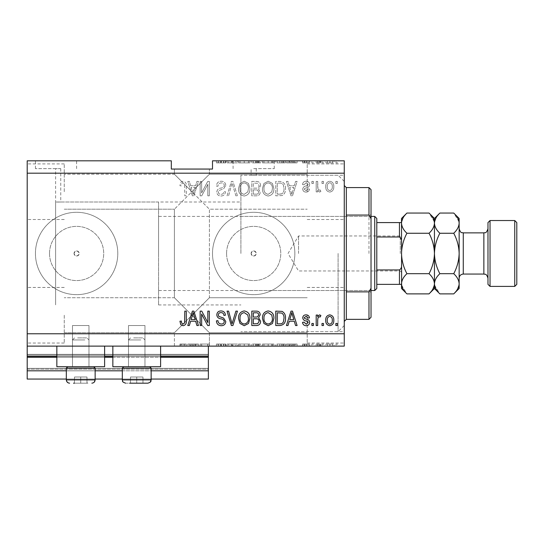 <?xml version="1.0" encoding="UTF-8"?>
<svg xmlns="http://www.w3.org/2000/svg" width="544" height="544" viewBox="0 0 544 544"><rect width="100%" height="100%" fill="white"/><g stroke="black" fill="none" stroke-linecap="round" stroke-linejoin="round"><path stroke-width="0.41" stroke-dasharray="2.72 2.04" d="M27.2 346.12L27.2 333.764L344.264 333.764L344.264 346.12L27.2 346.12L27.2 356.415L208.379 356.415L208.379 346.12L27.2 346.12L208.379 346.12M27.2 357.238L27.2 356.415L208.379 356.415L208.379 370.824L27.2 370.824L27.2 357.238L208.379 357.238M27.2 370.824L27.2 354.355L27.2 379.059L27.2 368.356L27.2 379.059L208.379 379.059L208.379 370.824M27.2 379.059L208.379 379.059L208.379 355.178L208.379 379.059L27.2 379.059M27.2 369.179L208.379 369.179L208.379 354.355L208.379 369.179L27.2 369.179M27.2 354.355L208.379 354.355L208.379 355.178L208.379 354.355L27.2 354.355L208.379 354.355L27.2 354.355L27.2 368.356L27.2 354.355M66.32 379.059L95.146 379.059M122.318 379.059L151.144 379.059M66.32 370.824L95.146 370.824M122.318 370.824L151.144 370.824M27.2 356.415L208.379 356.415M56.848 356.415L104.611 356.415M112.846 356.415L160.616 356.415M158.556 202.001L158.556 304.939L158.556 202.001L55.61 202.001L58.188 202.062L55.61 202.001L55.61 304.939L55.61 168.647L58.188 168.647L55.61 168.647M56.025 160.82L35.435 160.82L56.025 160.82M56.025 168.647L35.435 168.647L56.025 168.647M253.674 168.647L274.264 168.647L253.674 168.647M253.674 175.277C250.356 175.229 250.356 175.229 253.674 175.277C250.356 175.229 250.356 175.229 253.674 175.277C256.992 175.229 256.992 175.229 253.674 175.277C256.992 175.229 256.992 175.229 253.674 175.277M253.674 160.82L274.264 160.82L253.674 160.82M251.104 253.47A2.57 2.57 0 0 1 253.674 250.9A2.57 2.57 0 0 1 256.251 253.47C254.538 256.788 252.817 256.788 251.104 253.47C252.817 250.152 254.531 250.152 256.251 253.47A2.57 2.57 0 0 1 253.674 256.04A2.57 2.57 0 0 1 251.104 253.47M74.038 253.47A2.57 2.57 0 0 1 76.616 250.9A2.57 2.57 0 0 1 79.186 253.47C77.472 256.788 75.759 256.788 74.038 253.47C75.752 250.152 77.466 250.152 79.186 253.47A2.57 2.57 0 0 1 76.616 256.04A2.57 2.57 0 0 1 74.038 253.47M49.518 253.47A27.098 27.098 0 0 1 76.616 226.372A27.098 27.098 0 0 1 103.707 253.47A27.098 27.098 0 0 1 76.616 280.568A27.098 27.098 0 0 1 49.518 253.47A27.098 27.098 0 0 1 76.616 226.372A27.098 27.098 0 0 1 103.707 253.47A27.098 27.098 0 0 1 76.616 280.568A27.098 27.098 0 0 1 49.518 253.47M226.583 253.47A27.098 27.098 0 0 1 253.674 226.372A27.098 27.098 0 0 1 280.772 253.47A27.098 27.098 0 0 1 253.674 280.568A27.098 27.098 0 0 1 226.583 253.47A27.098 27.098 0 0 1 253.674 226.372A27.098 27.098 0 0 1 280.772 253.47A27.098 27.098 0 0 1 253.674 280.568A27.098 27.098 0 0 1 226.583 253.47M212.5 253.47A41.181 41.181 0 0 1 253.674 212.296A41.181 41.181 0 0 1 294.855 253.47A41.181 41.181 0 0 1 253.674 294.651A41.181 41.181 0 0 1 212.5 253.47A41.181 41.181 0 0 1 253.674 212.296A41.181 41.181 0 0 1 294.855 253.47A41.181 41.181 0 0 1 253.674 294.651A41.181 41.181 0 0 1 212.5 253.47M35.435 253.47A41.181 41.181 0 0 1 76.616 212.296A41.181 41.181 0 0 1 117.79 253.47A41.181 41.181 0 0 1 76.616 294.651A41.181 41.181 0 0 1 35.435 253.47A41.181 41.181 0 0 1 76.616 212.296A41.181 41.181 0 0 1 117.79 253.47A41.181 41.181 0 0 1 76.616 294.651A41.181 41.181 0 0 1 35.435 253.47M191.91 169.055L174.406 169.055L191.91 169.055M191.91 191.706L174.406 174.202L191.91 191.706L174.406 174.202L191.91 191.706L174.406 174.202L191.91 191.706L174.406 174.202L191.91 191.706L174.406 209.202L209.413 174.202L191.91 191.706L209.413 174.202L191.91 191.706L209.413 174.202L191.91 191.706L209.413 174.202L191.91 191.706L209.413 209.202L191.91 191.706M191.91 315.234L174.406 332.738L191.91 315.234L174.406 332.738L191.91 315.234L174.406 297.738L191.91 315.234L174.406 297.738L191.91 315.234L174.406 332.738L191.91 315.234L174.406 332.738L191.91 315.234L174.406 297.738L191.91 315.234L174.406 297.738L191.91 315.234L209.413 297.738L191.91 315.234L209.413 297.738L191.91 315.234L209.413 297.738L191.91 315.234L209.413 297.738L191.91 315.234L209.413 332.738L191.91 315.234M191.91 346.12L174.406 346.12L191.91 346.12M64.26 315.234L64.26 343.033L64.26 315.234M64.26 191.706L64.26 163.907L64.26 191.706M27.2 191.706L27.2 163.907L27.2 191.706M27.2 315.234L27.2 343.033L27.2 315.234M344.264 191.706L344.264 163.907L344.264 191.706M307.204 191.706L307.204 163.907L307.204 191.706M344.264 315.234L344.264 343.033L344.264 315.234M307.204 315.234L307.204 343.033L307.204 315.234M144.969 325.53L144.969 366.71L128.5 366.71L144.969 366.71L128.5 366.71L144.969 366.71L128.5 366.71L144.969 366.71L128.5 366.71L144.969 366.71L144.969 325.53L128.5 325.53L128.5 366.71L128.5 325.53L144.969 325.53M88.964 325.53L88.964 366.71L72.495 366.71L88.964 366.71L72.495 366.71L88.964 366.71L72.495 366.71L88.964 366.71L72.495 366.71L88.964 366.71L88.964 325.53L72.495 325.53L72.495 366.71L72.495 325.53L88.964 325.53M56.848 346.12L104.611 346.12L56.848 346.12L56.848 366.71L104.611 366.71L56.848 366.71L104.611 366.71L104.611 346.12L56.848 346.12L104.611 346.12M112.846 346.12L160.616 346.12L112.846 346.12L112.846 366.71L160.616 366.71L112.846 366.71L160.616 366.71L160.616 346.12L112.846 346.12L160.616 346.12M58.188 202.062C61.506 201.994 61.506 201.994 58.188 202.062C61.506 201.994 61.506 201.994 58.188 202.062M240.91 253.47L240.91 175.236L240.91 253.47M344.264 253.47L344.264 175.236L344.264 253.47M27.2 333.764L27.2 160.82L171.319 160.82L171.319 169.055L212.5 169.055L212.5 160.82L344.264 160.82L344.264 333.764M225.787 160.82L216.43 160.82L225.787 160.82L225.787 162.88L221.252 162.88L221.252 160.82M237.449 160.82L227.052 160.82L237.449 160.82L237.449 162.88L232.914 162.88L232.914 160.82M249.934 162.88L238.517 162.88L244.236 162.88L244.222 160.82L238.517 160.82L249.934 160.82L240.013 160.82L244.215 160.82L244.236 162.88L249.934 162.88L249.934 160.82M273.89 162.88L262.473 162.88L268.192 162.88L268.178 160.82L262.473 160.82L273.89 160.82L263.969 160.82L272.394 160.82L268.199 160.82L268.192 162.88L273.89 162.88L273.89 160.82M289.245 160.82L297.099 160.82L289.245 160.82L289.245 162.88L287.987 162.88L287.987 160.82M337.532 160.82L336.029 160.82L337.532 160.82L337.532 162.88L336.029 162.88L336.029 160.82L336.029 162.88L337.532 162.88L337.532 160.82M333.975 160.82L325.924 160.82L333.975 160.82L333.975 162.88L329.95 162.88L329.95 160.82L329.95 162.88L325.924 162.88L325.924 160.82M323.68 160.82L322.177 160.82L323.68 160.82L323.68 162.88L322.177 162.88L322.177 160.82L322.177 162.88L323.68 162.88L323.68 160.82M319.457 162.88L317.689 162.88L317.689 160.82L316.193 160.82L320.872 160.82L317.689 160.82L317.689 162.88L316.193 162.88L316.193 160.82L316.193 162.88L317.689 162.88L317.689 160.82L317.689 162.88L319.457 162.88L319.457 160.82M313.385 160.82L311.889 160.82L313.385 160.82L313.385 162.88L311.889 162.88L311.889 160.82L311.889 162.88L313.385 162.88L313.385 160.82M309.638 160.82L302.525 160.82L309.638 160.82L309.638 162.88L306.095 162.88L306.095 160.82L306.088 162.88L302.525 162.88L302.525 160.82M285.498 160.82L275.76 160.82L285.498 160.82L285.498 162.88L280.01 162.88L280.01 160.82M260.603 160.82L251.804 160.82L260.603 160.82L260.603 162.88L251.804 162.88L251.804 160.82L251.804 162.88L260.229 162.88L260.229 160.82M201.742 344.06L209.318 344.06L201.64 344.06L201.64 346.12L209.318 346.12L201.64 346.12L201.64 344.06L200.144 344.06L200.144 346.12L200.144 344.06L201.742 344.06L201.742 346.12M225.787 346.12L216.43 346.12L225.787 346.12L225.787 344.06L221.252 344.06L221.252 346.12M237.449 346.12L227.052 346.12L237.449 346.12L237.449 344.06L232.914 344.06L232.914 346.12M249.934 344.06L238.517 344.06L244.236 344.06L244.222 346.12L238.517 346.12L249.934 346.12L240.013 346.12L244.215 346.12L244.236 344.06L249.934 344.06L249.934 346.12M273.89 344.06L262.473 344.06L268.192 344.06L268.178 346.12L262.473 346.12L273.89 346.12L263.969 346.12L272.394 346.12L268.199 346.12L268.192 344.06L273.89 344.06L273.89 346.12M289.245 346.12L297.099 346.12L289.245 346.12L289.245 344.06L287.987 344.06L287.987 346.12M337.532 346.12L336.029 346.12L337.532 346.12L337.532 344.06L336.029 344.06L336.029 346.12L336.029 344.06L337.532 344.06L337.532 346.12M333.975 346.12L325.924 346.12L333.975 346.12L333.975 344.06L329.95 344.06L329.95 346.12L329.95 344.06L325.924 344.06L325.924 346.12M323.68 346.12L322.177 346.12L323.68 346.12L323.68 344.06L322.177 344.06L322.177 346.12L322.177 344.06L323.68 344.06L323.68 346.12M319.457 344.06L317.689 344.06L317.689 346.12L316.193 346.12L320.872 346.12L317.689 346.12L317.689 344.06L316.193 344.06L316.193 346.12L316.193 344.06L317.689 344.06L317.689 346.12L317.689 344.06L319.457 344.06L319.457 346.12M313.385 346.12L311.889 346.12L313.385 346.12L313.385 344.06L311.889 344.06L311.889 346.12L311.889 344.06L313.385 344.06L313.385 346.12M309.638 346.12L302.525 346.12L309.638 346.12L309.638 344.06L306.095 344.06L306.095 346.12L306.088 344.06L302.525 344.06L302.525 346.12M285.498 346.12L275.76 346.12L285.498 346.12L285.498 344.06L280.01 344.06L280.01 346.12M260.603 346.12L251.804 346.12L260.603 346.12L260.603 344.06L251.804 344.06L251.804 346.12L251.804 344.06L260.229 344.06L260.229 346.12M190.611 346.12L198.458 346.12L190.611 346.12L190.611 344.06L189.353 344.06L189.353 346.12M183.042 346.12L186.293 346.12L183.042 346.12L183.042 344.06L180.785 344.06L180.785 346.12M201.64 192.882L201.64 181.41L200.144 181.41L200.144 195.82L201.742 195.82L207.822 184.334L207.822 195.82L209.318 195.82L209.318 181.41L207.713 181.41L201.64 192.882L201.64 181.41L200.144 181.41L200.144 195.82L201.742 195.82L207.822 184.334L207.822 195.82L209.318 195.82L209.318 181.41L207.713 181.41L201.64 192.882M225.787 185.422C225.522 182.702 224.006 181.302 221.252 181.22C218.219 181.41 216.607 183.036 216.43 186.089L217.926 186.279C218.117 184.164 219.266 183.042 221.381 182.906C223.108 182.893 224.08 183.716 224.291 185.375C223.842 187.048 222.646 187.959 220.687 188.102C218.341 188.482 217.049 189.802 216.804 192.059C217.022 194.596 218.416 195.915 220.986 196.01C223.727 195.874 225.202 194.439 225.413 191.706L223.917 191.515C223.781 193.317 222.822 194.256 221.034 194.324C219.409 194.351 218.498 193.582 218.3 192.025L218.77 190.563L223.564 188.863L225.787 185.422C225.522 182.702 224.006 181.302 221.252 181.22C218.219 181.41 216.607 183.036 216.43 186.089L217.926 186.279C218.117 184.164 219.266 183.042 221.381 182.906C223.108 182.893 224.08 183.716 224.291 185.375C223.842 187.048 222.646 187.959 220.687 188.102C218.341 188.482 217.049 189.802 216.804 192.059C217.022 194.596 218.416 195.915 220.986 196.01C223.727 195.874 225.202 194.439 225.413 191.706L223.917 191.515C223.781 193.317 222.822 194.256 221.034 194.324C219.409 194.351 218.498 193.582 218.3 192.025L218.77 190.563L223.564 188.863L225.787 185.422M237.449 195.82L232.914 181.41L231.363 181.41L227.052 195.82L228.596 195.82L232.057 183.097L235.892 195.82L237.449 195.82L232.914 181.41L231.363 181.41L227.052 195.82L228.596 195.82L232.057 183.097L235.892 195.82L237.449 195.82M244.222 181.22L239.972 183.484L238.517 188.428C238.34 192.712 240.251 195.242 244.236 196.01C248.139 195.262 250.043 192.794 249.934 188.598L248.465 183.423L244.222 181.22L239.972 183.484L238.517 188.428C238.34 192.712 240.251 195.242 244.236 196.01C248.139 195.262 250.043 192.794 249.934 188.598L248.465 183.423L244.222 181.22M268.178 181.22L263.935 183.484L262.473 188.428C262.296 192.712 264.207 195.242 268.192 196.01C272.095 195.262 273.999 192.794 273.89 188.598L272.422 183.423L268.178 181.22L263.935 183.484L262.473 188.428C262.296 192.712 264.207 195.242 268.192 196.01C272.095 195.262 273.999 192.794 273.89 188.598L272.422 183.423L268.178 181.22M289.245 185.715L287.987 181.41L286.43 181.41L291.033 195.82L292.495 195.82L297.099 181.41L295.542 181.41L294.284 185.715L289.245 185.715L287.987 181.41L286.43 181.41L291.033 195.82L292.495 195.82L297.099 181.41L295.542 181.41L294.284 185.715L289.245 185.715M337.341 183.471L337.341 181.41L335.845 181.41L335.845 183.471L337.341 183.471L337.341 181.41L335.845 181.41L335.845 183.471L337.341 183.471M27.2 173.176L344.264 173.176M333.785 186.755C333.982 183.634 332.642 181.791 329.759 181.22C326.924 181.778 325.584 183.586 325.734 186.653C325.57 189.72 326.917 191.536 329.759 192.08C332.568 191.542 333.907 189.774 333.785 186.755C333.982 183.634 332.642 181.791 329.759 181.22C326.924 181.778 325.584 183.586 325.734 186.653C325.57 189.72 326.917 191.536 329.759 192.08C332.568 191.542 333.907 189.774 333.785 186.755M323.49 183.471L323.49 181.41L321.994 181.41L321.994 183.471L323.49 183.471L323.49 181.41L321.994 181.41L321.994 183.471L323.49 183.471M317.689 186.844L317.689 181.41L316.193 181.41L316.193 191.889L317.689 191.889L317.689 190.216L319.457 192.08L320.872 191.515L320.307 190.019L319.294 190.21L317.954 188.986L317.689 181.41L316.193 181.41L316.193 191.889L317.689 191.889L317.689 190.216L319.457 192.08L320.872 191.515L320.307 190.019L319.294 190.21L317.954 188.986L317.689 186.844M313.385 183.471L313.385 181.41L311.889 181.41L311.889 183.471L313.385 183.471L313.385 181.41L311.889 181.41L311.889 183.471L313.385 183.471M309.638 184.606C309.475 182.43 308.298 181.302 306.095 181.22C303.987 181.336 302.797 182.458 302.525 184.593L304.028 184.776L306.204 182.723L308.142 184.348L307.802 185.293L306.388 185.878C304.307 186.13 303.083 187.204 302.716 189.088C302.913 191.053 304.021 192.052 306.034 192.08C308.04 192.046 309.176 191.046 309.454 189.081L307.958 188.897L306.088 190.584L304.212 189.298L304.688 188.428L306.367 187.83C308.38 187.578 309.468 186.497 309.638 184.606C309.475 182.43 308.298 181.302 306.095 181.22C303.987 181.336 302.797 182.458 302.525 184.593L304.028 184.776L306.204 182.723L308.142 184.348L307.802 185.293L306.388 185.878C304.307 186.13 303.083 187.204 302.716 189.088C302.913 191.053 304.021 192.052 306.034 192.08C308.04 192.046 309.176 191.046 309.454 189.081L307.958 188.897L306.088 190.584L304.212 189.298L304.688 188.428L306.367 187.83C308.38 187.578 309.468 186.497 309.638 184.606M285.498 188.693C285.75 184.43 283.927 182.002 280.01 181.41L275.76 181.41L275.76 195.82L282.118 195.554C284.607 194.052 285.729 191.76 285.498 188.693C285.75 184.43 283.927 182.002 280.01 181.41L275.76 181.41L275.76 195.82L282.118 195.554C284.607 194.052 285.729 191.76 285.498 188.693M260.603 185.64C260.481 182.845 259.026 181.431 256.238 181.41L251.804 181.41L251.804 195.82L256.272 195.82C258.692 195.806 260.012 194.602 260.229 192.195L258.618 189.176L260.603 185.64C260.481 182.845 259.026 181.431 256.238 181.41L251.804 181.41L251.804 195.82L256.272 195.82C258.692 195.806 260.012 194.602 260.229 192.195L258.618 189.176L260.603 185.64M190.611 185.715L189.353 181.41L187.789 181.41L192.392 195.82L193.854 195.82L198.458 181.41L196.908 181.41L195.643 185.715L190.611 185.715L189.353 181.41L187.789 181.41L192.392 195.82L193.854 195.82L198.458 181.41L196.908 181.41L195.643 185.715L190.611 185.715M183.042 181.22L180.785 182.24L179.928 185.715L181.431 185.898C181.24 184.341 181.805 183.342 183.104 182.906L184.6 183.994L184.797 195.82L186.293 195.82L186.293 186.041C186.585 183.314 185.497 181.71 183.042 181.22L180.785 182.24L179.928 185.715L181.431 185.898C181.24 184.341 181.805 183.342 183.104 182.906L184.6 183.994L184.797 195.82L186.293 195.82L186.293 186.041C186.585 183.314 185.497 181.71 183.042 181.22M332.289 186.653C332.466 188.768 331.609 190.074 329.725 190.584C327.889 190.04 327.06 188.734 327.236 186.653C327.053 184.538 327.91 183.226 329.8 182.723C331.636 183.267 332.466 184.579 332.289 186.653C332.466 188.768 331.609 190.074 329.725 190.584C327.889 190.04 327.06 188.734 327.236 186.653C327.053 184.538 327.91 183.226 329.8 182.723C331.636 183.267 332.466 184.579 332.289 186.653M291.768 194.324L289.741 187.401L293.787 187.401L291.768 194.324L289.741 187.401L293.787 187.401L291.768 194.324M279.786 194.14L277.256 194.14L277.256 183.097L279.827 183.097C281.547 182.968 282.744 183.668 283.424 185.191L283.995 188.714C284.199 190.89 283.478 192.603 281.826 193.848L277.256 194.14L277.256 183.097L279.827 183.097C281.547 182.968 282.744 183.668 283.424 185.191L283.995 188.714C284.199 190.89 283.478 192.603 281.826 193.848L279.786 194.14M271.769 191.903L268.199 194.324C265.152 193.705 263.738 191.726 263.969 188.401C263.874 185.3 265.275 183.471 268.172 182.906C271.15 183.512 272.558 185.422 272.394 188.646L271.769 191.903L268.199 194.324C265.152 193.705 263.738 191.726 263.969 188.401C263.874 185.3 265.275 183.471 268.172 182.906C271.15 183.512 272.558 185.422 272.394 188.646L271.769 191.903M256.061 188.149L253.3 188.149L253.3 183.097L257.727 183.274L259.107 185.626C258.944 187.428 257.931 188.272 256.061 188.149L253.3 188.149L253.3 183.097L257.727 183.274L259.107 185.626C258.944 187.428 257.931 188.272 256.061 188.149M255.755 194.14L253.3 194.14L253.3 189.836L257.421 189.972L258.726 191.964C258.536 193.637 257.543 194.364 255.755 194.14L253.3 194.14L253.3 189.836L257.421 189.972L258.726 191.964C258.536 193.637 257.543 194.364 255.755 194.14M247.812 191.903L244.242 194.324C241.189 193.705 239.782 191.726 240.013 188.401C239.918 185.3 241.318 183.471 244.215 182.906C247.194 183.512 248.601 185.422 248.438 188.646L247.812 191.903L244.242 194.324C241.189 193.705 239.782 191.726 240.013 188.401C239.918 185.3 241.318 183.471 244.215 182.906C247.194 183.512 248.601 185.422 248.438 188.646L247.812 191.903M193.127 194.324L191.1 187.401L195.153 187.401L193.127 194.324L191.1 187.401L195.153 187.401L193.127 194.324M180.785 324.7L179.928 321.225L181.431 321.042C181.24 322.599 181.805 323.598 183.104 324.034L184.6 322.946L184.797 311.12L186.293 311.12L186.293 320.899C186.585 323.626 185.497 325.23 183.042 325.72L180.785 324.7M287.987 325.53L286.43 325.53L291.033 311.12L292.495 311.12L297.099 325.53L295.542 325.53L294.284 321.225L289.245 321.225L287.987 325.53M291.768 312.616L289.741 319.539L293.787 319.539L291.768 312.616M306.095 325.72C303.987 325.611 302.797 324.482 302.525 322.347L304.028 322.164L306.204 324.217L308.142 322.592L307.802 321.647L306.388 321.062C304.307 320.81 303.083 319.736 302.716 317.852C302.913 315.887 304.021 314.888 306.034 314.86C308.04 314.894 309.176 315.894 309.454 317.859L307.958 318.043L306.088 316.356L304.212 317.642L304.688 318.512L306.367 319.11C308.38 319.369 309.468 320.443 309.638 322.34C309.475 324.51 308.298 325.638 306.095 325.72M313.385 325.53L311.889 325.53L311.889 323.469L313.385 323.469L313.385 325.53M317.689 325.53L316.193 325.53L316.193 315.051L317.689 315.051L317.689 316.724L319.457 314.86L320.872 315.425L320.307 316.921L319.294 316.73L317.954 317.954L317.689 325.53M337.341 325.53L335.845 325.53L335.845 323.469L337.341 323.469L337.341 325.53M329.759 325.72C326.924 325.162 325.584 323.354 325.734 320.287C325.57 317.22 326.917 315.404 329.759 314.86C332.568 315.398 333.907 317.166 333.785 320.185C333.982 323.306 332.642 325.149 329.759 325.72M332.289 320.287C332.466 318.172 331.609 316.866 329.725 316.356C327.889 316.9 327.06 318.206 327.236 320.287C327.053 322.402 327.91 323.714 329.8 324.217C331.636 323.673 332.466 322.361 332.289 320.287M323.49 325.53L321.994 325.53L321.994 323.469L323.49 323.469L323.49 325.53M280.01 325.53L275.76 325.53L275.76 311.12L282.118 311.386C284.607 312.888 285.729 315.18 285.498 318.247C285.75 322.51 283.927 324.938 280.01 325.53M279.786 312.8L277.256 312.8L277.256 323.843L279.827 323.843C281.547 323.972 282.744 323.272 283.424 321.749L283.995 318.226C284.199 316.05 283.478 314.337 281.826 313.092L279.786 312.8M263.935 323.456L262.473 318.512C262.296 314.228 264.207 311.698 268.192 310.93C272.095 311.678 273.999 314.146 273.89 318.342L272.422 323.517L268.178 325.72L263.935 323.456M271.769 315.037L268.199 312.616C265.152 313.235 263.738 315.214 263.969 318.539C263.874 321.64 265.275 323.469 268.172 324.034C271.15 323.428 272.558 321.518 272.394 318.294L271.769 315.037M256.238 325.53L251.804 325.53L251.804 311.12L256.272 311.12C258.692 311.134 260.012 312.338 260.229 314.745L258.618 317.764L260.603 321.3C260.481 324.095 259.026 325.509 256.238 325.53M256.061 318.791L253.3 318.791L253.3 323.843L257.727 323.666L259.107 321.314C258.944 319.512 257.931 318.668 256.061 318.791M255.755 312.8L253.3 312.8L253.3 317.111L257.421 316.968L258.726 314.976C258.536 313.303 257.543 312.576 255.755 312.8M239.972 323.456L238.517 318.512C238.34 314.228 240.251 311.698 244.236 310.93C248.139 311.678 250.043 314.146 249.934 318.342L248.465 323.517L244.222 325.72L239.972 323.456M247.812 315.037L244.242 312.616C241.189 313.235 239.782 315.214 240.013 318.539C239.918 321.64 241.318 323.469 244.215 324.034C247.194 323.428 248.601 321.518 248.438 318.294L247.812 315.037M232.914 325.53L231.363 325.53L227.052 311.12L228.596 311.12L232.057 323.843L235.892 311.12L237.449 311.12L232.914 325.53M221.252 325.72C218.219 325.53 216.607 323.904 216.43 320.851L217.926 320.668C218.117 322.776 219.266 323.898 221.381 324.034C223.108 324.047 224.08 323.224 224.291 321.565C223.842 319.892 222.646 318.981 220.687 318.838C218.341 318.458 217.049 317.138 216.804 314.881C217.022 312.344 218.416 311.025 220.986 310.93C223.727 311.066 225.202 312.501 225.413 315.234L223.917 315.425C223.781 313.623 222.822 312.684 221.034 312.616C219.409 312.589 218.498 313.358 218.3 314.915L218.77 316.377L223.564 318.077L225.787 321.524C225.522 324.238 224.006 325.638 221.252 325.72M201.64 325.53L200.144 325.53L200.144 311.12L201.742 311.12L207.822 322.606L207.822 311.12L209.318 311.12L209.318 325.53L207.713 325.53L201.64 314.058L201.64 325.53M189.353 325.53L187.789 325.53L192.392 311.12L193.854 311.12L198.458 325.53L196.908 325.53L195.643 321.225L190.611 321.225L189.353 325.53M193.127 312.616L191.1 319.539L195.153 319.539L193.127 312.616M325.924 344.06L333.975 344.06M332.472 344.06L327.42 344.06L332.472 344.06L332.472 346.12L327.42 346.12L332.472 346.12M329.909 344.06L329.909 346.12M327.42 344.06L327.42 346.12M329.984 344.06L329.984 346.12M320.872 344.06L320.872 346.12M320.307 344.06L320.307 346.12M319.294 344.06L319.294 346.12M317.954 344.06L317.954 346.12M302.525 344.06L304.028 344.06L304.028 346.12M304.028 344.06L306.204 344.06L306.204 346.12M306.204 344.06L308.142 344.06L308.142 346.12M308.142 344.06L307.802 346.12M307.802 344.06L302.716 344.06L302.716 346.12M302.716 344.06L306.034 344.06L306.034 346.12M306.034 344.06L309.454 344.06L309.454 346.12M309.454 344.06L307.958 344.06L307.958 346.12M307.958 344.06L304.212 344.06L304.212 346.12M304.212 344.06L304.688 344.06L304.688 346.12M304.688 344.06L309.638 344.06M287.987 344.06L286.43 344.06L286.43 346.12M286.43 344.06L291.033 344.06L291.033 346.12M291.033 344.06L292.495 344.06L292.495 346.12M292.495 344.06L297.099 344.06L297.099 346.12M297.099 344.06L295.542 344.06L295.542 346.12M295.542 344.06L294.284 344.06L294.284 346.12M294.284 344.06L289.245 344.06M291.768 344.06L289.741 344.06L293.787 344.06L291.768 344.06L291.768 346.12L289.741 346.12L291.768 346.12M291.094 344.06L291.094 346.12M289.741 344.06L289.741 346.12M293.787 344.06L293.787 346.12M280.01 344.06L275.76 344.06L275.76 346.12L275.76 344.06L282.118 344.06L282.118 346.12M282.118 344.06L285.498 344.06M279.786 344.06L283.995 344.06L279.786 344.06L279.786 346.12L277.256 346.12L283.995 346.12L279.786 346.12M277.256 344.06L277.256 346.12L277.256 344.06M281.826 344.06L281.826 346.12M283.995 344.06L283.995 346.12M283.424 344.06L283.424 346.12M279.827 344.06L279.827 346.12L279.827 344.06M263.935 344.06L263.935 346.12M262.473 344.06L262.473 346.12M272.422 344.06L272.422 346.12L272.394 344.06L263.969 344.06L272.394 344.06M268.199 344.06L268.199 346.12M263.969 344.06L263.969 346.12M271.769 344.06L271.769 346.12M268.172 344.06L268.172 346.12M260.229 344.06L258.618 344.06L258.618 346.12M258.618 344.06L260.603 344.06M256.061 344.06L259.107 344.06L256.061 344.06L256.061 346.12L253.3 346.12L259.107 346.12L256.061 346.12M255.755 344.06L258.726 344.06L255.755 344.06L255.755 346.12M253.3 344.06L253.3 346.12L253.3 344.06M258.726 344.06L258.726 346.12M257.421 344.06L257.421 346.12M259.107 344.06L259.107 346.12M257.727 344.06L257.727 346.12M256.272 344.06L256.272 346.12L256.272 344.06M239.972 344.06L239.972 346.12M238.517 344.06L238.517 346.12M248.465 344.06L248.465 346.12M247.812 344.06L240.013 344.06L248.438 344.06L247.812 344.06L247.812 346.12M244.242 344.06L244.242 346.12M240.013 344.06L240.013 346.12M248.438 344.06L248.438 346.12M244.215 344.06L244.215 346.12M232.914 344.06L231.363 344.06L231.363 346.12M231.363 344.06L227.052 344.06L227.052 346.12M227.052 344.06L228.596 344.06L228.596 346.12M228.596 344.06L232.057 344.06L232.057 346.12M232.057 344.06L235.892 344.06L235.892 346.12M235.892 344.06L237.449 344.06M221.252 344.06L216.43 344.06L216.43 346.12M216.43 344.06L217.926 344.06L217.926 346.12M217.926 344.06L221.381 344.06L221.381 346.12M221.381 344.06L224.291 344.06L224.291 346.12M224.291 344.06L216.804 344.06L216.804 346.12M216.804 344.06L220.986 344.06L220.986 346.12M220.986 344.06L225.413 344.06L225.413 346.12M225.413 344.06L223.917 344.06L223.917 346.12M223.917 344.06L221.034 344.06L221.034 346.12M221.034 344.06L218.3 344.06L218.3 346.12M218.3 344.06L218.77 344.06L218.77 346.12M218.77 344.06L223.564 344.06L223.564 346.12M223.564 344.06L225.787 344.06M207.822 344.06L207.822 346.12L207.822 344.06M209.318 344.06L209.318 346.12L209.318 344.06M207.713 344.06L207.713 346.12M189.353 344.06L187.789 344.06L187.789 346.12M187.789 344.06L192.392 344.06L192.392 346.12M192.392 344.06L193.854 344.06L193.854 346.12M193.854 344.06L198.458 344.06L198.458 346.12M198.458 344.06L196.908 344.06L196.908 346.12M196.908 344.06L195.643 344.06L195.643 346.12M195.643 344.06L190.611 344.06M193.127 344.06L191.1 344.06L195.153 344.06L193.127 344.06L193.127 346.12L191.1 346.12L193.127 346.12M192.454 344.06L192.454 346.12M191.1 344.06L191.1 346.12M195.153 344.06L195.153 346.12M180.785 344.06L179.928 344.06L179.928 346.12M179.928 344.06L181.431 344.06L181.431 346.12M181.431 344.06L183.104 344.06L183.104 346.12M183.104 344.06L184.6 344.06L184.6 346.12M184.6 344.06L184.797 346.12L184.797 344.06L186.293 344.06L186.293 346.12L186.293 344.06L183.042 344.06M325.924 162.88L333.975 162.88M332.472 162.88L327.42 162.88L332.472 162.88L332.472 160.82L327.42 160.82L332.472 160.82M329.909 162.88L329.909 160.82M327.42 162.88L327.42 160.82M329.984 162.88L329.984 160.82M320.872 162.88L320.872 160.82M320.307 162.88L320.307 160.82M319.294 162.88L319.294 160.82M317.954 162.88L317.954 160.82M302.525 162.88L304.028 162.88L304.028 160.82M304.028 162.88L306.204 162.88L306.204 160.82M306.204 162.88L308.142 162.88L308.142 160.82M308.142 162.88L307.802 160.82M307.802 162.88L302.716 162.88L302.716 160.82M302.716 162.88L306.034 162.88L306.034 160.82M306.034 162.88L309.454 162.88L309.454 160.82M309.454 162.88L307.958 162.88L307.958 160.82M307.958 162.88L304.212 162.88L304.212 160.82M304.212 162.88L304.688 162.88L304.688 160.82M304.688 162.88L309.638 162.88M287.987 162.88L286.43 162.88L286.43 160.82M286.43 162.88L291.033 162.88L291.033 160.82M291.033 162.88L292.495 162.88L292.495 160.82M292.495 162.88L297.099 162.88L297.099 160.82M297.099 162.88L295.542 162.88L295.542 160.82M295.542 162.88L294.284 162.88L294.284 160.82M294.284 162.88L289.245 162.88M291.768 162.88L289.741 162.88L293.787 162.88L291.768 162.88L291.768 160.82L289.741 160.82L291.768 160.82M291.094 162.88L291.094 160.82M289.741 162.88L289.741 160.82M293.787 162.88L293.787 160.82M280.01 162.88L275.76 162.88L275.76 160.82L275.76 162.88L282.118 162.88L282.118 160.82M282.118 162.88L285.498 162.88M279.786 162.88L283.995 162.88L279.786 162.88L279.786 160.82L277.256 160.82L283.995 160.82L279.786 160.82M277.256 162.88L277.256 160.82L277.256 162.88M281.826 162.88L281.826 160.82M283.995 162.88L283.995 160.82M283.424 162.88L283.424 160.82M279.827 162.88L279.827 160.82L279.827 162.88M263.935 162.88L263.935 160.82M262.473 162.88L262.473 160.82M272.422 162.88L272.422 160.82L272.394 162.88L263.969 162.88L272.394 162.88M268.199 162.88L268.199 160.82M263.969 162.88L263.969 160.82M271.769 162.88L271.769 160.82M268.172 162.88L268.172 160.82M260.229 162.88L258.618 162.88L258.618 160.82M258.618 162.88L260.603 162.88M256.061 162.88L259.107 162.88L256.061 162.88L256.061 160.82L253.3 160.82L259.107 160.82L256.061 160.82M255.755 162.88L258.726 162.88L255.755 162.88L255.755 160.82M253.3 162.88L253.3 160.82L253.3 162.88M258.726 162.88L258.726 160.82M257.421 162.88L257.421 160.82M259.107 162.88L259.107 160.82M257.727 162.88L257.727 160.82M256.272 162.88L256.272 160.82L256.272 162.88M239.972 162.88L239.972 160.82M238.517 162.88L238.517 160.82M248.465 162.88L248.465 160.82M247.812 162.88L240.013 162.88L248.438 162.88L247.812 162.88L247.812 160.82M244.242 162.88L244.242 160.82M240.013 162.88L240.013 160.82M248.438 162.88L248.438 160.82M244.215 162.88L244.215 160.82M232.914 162.88L231.363 162.88L231.363 160.82M231.363 162.88L227.052 162.88L227.052 160.82M227.052 162.88L228.596 162.88L228.596 160.82M228.596 162.88L232.057 162.88L232.057 160.82M232.057 162.88L235.892 162.88L235.892 160.82M235.892 162.88L237.449 162.88M221.252 162.88L216.43 162.88L216.43 160.82M216.43 162.88L217.926 162.88L217.926 160.82M217.926 162.88L221.381 162.88L221.381 160.82M221.381 162.88L224.291 162.88L224.291 160.82M224.291 162.88L216.804 162.88L216.804 160.82M216.804 162.88L220.986 162.88L220.986 160.82M220.986 162.88L225.413 162.88L225.413 160.82M225.413 162.88L223.917 162.88L223.917 160.82M223.917 162.88L221.034 162.88L221.034 160.82M221.034 162.88L218.3 162.88L218.3 160.82M218.3 162.88L218.77 162.88L218.77 160.82M218.77 162.88L223.564 162.88L223.564 160.82M223.564 162.88L225.787 162.88M58.188 168.647L60.758 168.647L58.188 168.647M84.334 383.18L73.522 383.18L84.334 383.18M77.642 337.885L86.904 337.885L77.642 337.885M84.85 339.946L72.495 339.946L84.85 339.946M74.222 366.71L93.745 366.71L74.222 366.71M87.938 368.111L66.32 368.111L87.938 368.111M74.487 383.18L74.487 377.006L74.487 383.18L74.487 377.006L74.487 383.18L80.73 383.18L80.73 377.006L80.73 383.18L80.73 377.006L80.73 383.18L86.972 383.18L86.972 377.006L86.972 383.18L86.972 377.006L74.487 377.006L86.972 377.006L74.487 377.006L86.972 377.006L86.972 383.18L87.938 383.18L73.522 383.18M66.32 368.111L95.146 368.111L95.146 379.882L66.32 379.882L95.146 379.882L66.32 379.882L66.32 368.111L67.721 366.71M140.338 383.18L129.526 383.18L140.338 383.18M133.64 337.885L142.909 337.885L133.64 337.885M140.848 339.946L128.5 339.946L140.848 339.946M130.227 366.71L149.743 366.71L130.227 366.71M122.318 368.111L151.144 368.111L122.318 368.111L151.144 368.111L151.144 379.882L122.318 379.882L151.144 379.882L122.318 379.882L122.318 368.111L123.719 366.71M125.616 383.18L147.852 383.18L125.616 383.18L123.196 382.119M142.97 383.18L142.97 377.006L130.492 377.006L142.97 377.006L136.734 377.006L136.734 383.18L130.492 383.18L130.492 377.006L130.492 383.18L130.492 377.006L136.734 377.006L136.734 383.18L143.936 383.18L142.97 383.18L142.97 377.006L142.97 383.18L142.97 377.006L130.492 377.006L130.492 383.18M143.936 383.18L129.526 383.18M136.734 377.006L136.734 383.18L136.734 377.006M371.028 253.47L371.028 214.35L371.028 253.47M368.975 253.47L368.975 216.41L368.975 253.47M368.975 319.355L368.975 291.876L346.324 291.876L346.324 215.064L368.975 215.064L368.975 187.585M338.089 253.47L338.089 331.704L338.089 253.47M371.028 317.295L371.028 189.645M368.975 291.876L371.028 288.225M371.028 218.715L368.975 215.064M346.324 319.355L346.324 187.585M346.324 291.876L346.324 215.064M401.506 253.47L401.506 234.736L401.506 253.47C401.724 260.624 403.532 267.362 406.919 273.68C403.532 276.821 401.73 280.194 401.506 283.784L401.506 223.156C401.71 226.705 403.512 230.078 406.919 233.26C403.526 239.598 401.724 246.33 401.506 253.47M400.268 253.47L400.268 235.967L400.268 253.47M298.561 253.47L298.561 235.967L298.561 253.47M374.734 216.41L374.734 290.53M376.795 288.47L376.795 218.47M158.556 253.47L158.556 216.41L158.556 253.47M401.506 242.005L401.506 264.935L401.506 242.005C401.778 239.782 401.091 238.116 399.446 237L376.795 237M376.795 284.356L399.446 284.356L399.446 269.94C401.091 268.831 401.778 267.158 401.506 264.935L401.506 284.356L401.506 264.935M376.795 269.94L399.446 269.94M376.795 222.584L399.446 222.584L399.446 237M487.975 222.584L487.975 284.356M490.035 286.409L490.035 220.531M516.8 284.356L516.8 222.584M514.74 220.531L514.74 286.409M459.15 288.47L459.15 218.47M434.336 285.178L434.445 283.784C434.241 280.235 432.432 276.862 429.032 273.68L406.919 273.68M429.032 293.882L432.949 288.952M401.615 285.178L406.919 293.882M429.032 273.68C432.426 267.342 434.228 260.61 434.445 253.47C434.221 246.316 432.419 239.578 429.032 233.26L406.919 233.26M406.919 213.058L402.995 217.988M401.615 221.762L401.506 218.47M434.336 221.762L429.032 213.058M429.032 233.26C432.412 230.119 434.221 226.746 434.445 223.156L434.445 218.47M434.445 253.47L434.445 223.156C434.649 226.705 436.458 230.078 439.858 233.26C436.465 239.591 434.663 246.33 434.445 253.47C434.663 260.596 436.465 267.335 439.858 273.68C436.478 276.821 434.67 280.194 434.445 283.784L434.445 253.47M434.445 288.47L434.445 283.784M401.506 288.47L401.506 283.784M434.554 285.178L439.858 293.882M439.858 213.058L435.941 217.988M434.554 221.762L434.445 223.156M453.737 293.882L457.66 288.952M459.041 285.178L459.15 283.784C458.946 280.235 457.137 276.862 453.737 273.68C457.13 267.349 458.932 260.61 459.15 253.47C458.932 246.344 457.13 239.605 453.737 233.26C457.123 230.119 458.925 226.746 459.15 223.156M459.041 221.762L453.737 213.058M453.737 233.26L439.858 233.26M453.737 273.68L439.858 273.68M487.975 253.47L487.975 278.174L487.975 253.47M27.2 368.356L208.379 368.356L27.2 368.356M27.2 355.178L208.379 355.178L27.2 355.178M56.848 357.238L104.611 357.238M112.846 357.238L160.616 357.238M306.388 344.06L306.388 346.12L306.367 344.06M292.584 344.06L292.584 346.12M256.238 344.06L256.238 346.12M255.945 344.06L255.945 346.12M231.479 344.06L231.479 346.12M232.689 344.06L232.689 346.12M220.687 344.06L220.687 346.12M221.061 344.06L221.061 346.12M193.943 344.06L193.943 346.12M184.797 344.06L184.797 346.12M306.388 162.88L306.388 160.82L306.367 162.88M292.584 162.88L292.584 160.82M256.238 162.88L256.238 160.82M255.945 162.88L255.945 160.82M231.479 162.88L231.479 160.82M232.689 162.88L232.689 160.82M220.687 162.88L220.687 160.82M221.061 162.88L221.061 160.82M463.27 274.06L463.27 232.88M483.861 232.88L483.861 274.06M35.435 168.647L35.435 160.82M344.264 181.41L338.089 175.236L240.91 175.236L251.104 175.236L251.104 168.647M233.09 168.647L233.09 160.82M174.406 174.202L174.406 169.055L174.406 174.202L64.26 174.202L174.406 174.202M174.406 346.12L174.406 332.738L174.406 346.12M174.406 297.738L174.406 209.202L174.406 297.738L64.26 297.738L174.406 297.738M64.26 163.907L27.2 163.907L64.26 163.907M64.26 287.443L27.2 287.443L64.26 287.443M307.204 163.907L344.264 163.907L307.204 163.907M307.204 287.443L344.264 287.443L307.204 287.443M60.758 168.647L60.758 202.001L240.91 202.001M256.251 168.647L256.251 175.236L344.264 175.236M209.413 297.738L307.204 297.738L209.413 297.738L209.413 209.202L307.204 209.202L209.413 209.202L209.413 297.738M209.413 174.202L307.204 174.202L209.413 174.202L209.413 169.055L209.413 174.202M209.413 332.738L307.204 332.738L209.413 332.738L209.413 346.12L209.413 332.738M344.264 325.53L338.089 331.704L240.91 331.704L344.264 331.704M158.556 304.939L240.91 304.939M307.204 343.033L344.264 343.033L307.204 343.033M307.204 219.497L344.264 219.497L307.204 219.497M64.26 343.033L27.2 343.033L64.26 343.033M64.26 219.497L27.2 219.497L64.26 219.497M64.26 209.202L174.406 209.202L64.26 209.202M64.26 332.738L174.406 332.738L64.26 332.738M274.264 168.647L274.264 160.82M76.616 168.647L76.616 160.82M74.555 337.885L72.495 339.946L72.495 366.71L72.495 339.946L74.555 337.885M68.184 382.854L68.911 383.105M94.323 382.065L93.609 382.67M93.323 382.833L91.848 383.18M93.745 366.71L95.146 368.111M88.964 339.946L88.964 366.71L88.964 339.946L86.904 337.885L88.964 339.946M86.972 382.901L87.938 383.18L86.972 382.901M130.553 337.885L128.5 339.946L128.5 366.71L128.5 339.946L130.553 337.885M144.969 339.946L144.969 366.71L144.969 339.946L142.909 337.885L144.969 339.946M150.266 382.119L147.852 383.18M149.743 366.71L151.144 368.111M240.91 216.41L368.975 216.41L371.028 214.35M240.91 290.53L368.975 290.53L371.028 292.59M401.506 272.204L400.268 270.973L298.561 270.973L288.041 253.47L298.561 235.967L400.268 235.967L401.506 234.736M371.028 290.53L158.556 290.53M371.028 216.41L158.556 216.41"/><path stroke-width="0.82" d="M27.2 173.176L344.264 173.176L344.264 160.82L212.5 160.82L212.5 169.055L171.319 169.055L171.319 160.82L27.2 160.82L27.2 379.059L66.32 379.059M95.146 379.059L122.318 379.059M151.144 379.059L208.379 379.059L208.379 370.824L151.144 370.824M27.2 370.824L66.32 370.824M95.146 370.824L122.318 370.824M160.616 357.238L208.379 357.238L208.379 370.824M208.379 357.238L208.379 356.415L160.616 356.415M27.2 356.415L56.848 356.415M104.611 356.415L112.846 356.415M208.379 346.12L208.379 356.415M104.611 346.12L104.611 366.71L56.848 366.71L56.848 346.12M112.846 346.12L112.846 366.71L160.616 366.71L160.616 346.12M27.2 346.12L344.264 346.12L344.264 173.176M201.64 314.058L201.64 325.53L200.144 325.53L200.144 311.12L201.742 311.12L207.822 322.606L207.822 311.12L209.318 311.12L209.318 325.53L207.713 325.53L201.64 314.058M225.787 321.524C225.522 324.238 224.006 325.638 221.252 325.72C218.219 325.53 216.607 323.904 216.43 320.851L217.926 320.668C218.117 322.776 219.266 323.898 221.381 324.034C223.108 324.047 224.08 323.224 224.291 321.565C223.842 319.892 222.646 318.981 220.687 318.838C218.341 318.458 217.049 317.138 216.804 314.881C217.022 312.344 218.416 311.025 220.986 310.93C223.727 311.066 225.202 312.501 225.413 315.234L223.917 315.425C223.781 313.623 222.822 312.684 221.034 312.616C219.409 312.589 218.498 313.358 218.3 314.915L218.77 316.377L223.564 318.077L225.787 321.524M237.449 311.12L232.914 325.53L231.363 325.53L227.052 311.12L228.596 311.12L232.057 323.843L235.892 311.12L237.449 311.12M244.222 325.72L239.972 323.456L238.517 318.512C238.34 314.228 240.251 311.698 244.236 310.93C248.139 311.678 250.043 314.146 249.934 318.342L248.465 323.517L244.222 325.72M268.178 325.72L263.935 323.456L262.473 318.512C262.296 314.228 264.207 311.698 268.192 310.93C272.095 311.678 273.999 314.146 273.89 318.342L272.422 323.517L268.178 325.72M323.49 323.469L323.49 325.53L321.994 325.53L321.994 323.469L323.49 323.469M333.785 320.185C333.982 323.306 332.642 325.149 329.759 325.72C326.924 325.162 325.584 323.354 325.734 320.287C325.57 317.22 326.917 315.404 329.759 314.86C332.568 315.398 333.907 317.166 333.785 320.185M183.042 325.72L180.785 324.7L179.928 321.225L181.431 321.042C181.24 322.599 181.805 323.598 183.104 324.034L184.6 322.946L184.797 311.12L186.293 311.12L186.293 320.899C186.585 323.626 185.497 325.23 183.042 325.72M27.2 333.764L344.264 333.764M289.245 321.225L287.987 325.53L286.43 325.53L291.033 311.12L292.495 311.12L297.099 325.53L295.542 325.53L294.284 321.225L289.245 321.225M309.638 322.34C309.475 324.51 308.298 325.638 306.095 325.72C303.987 325.611 302.797 324.482 302.525 322.347L304.028 322.164L306.204 324.217L308.142 322.592L307.802 321.647L306.388 321.062C304.307 320.81 303.083 319.736 302.716 317.852C302.913 315.887 304.021 314.888 306.034 314.86C308.04 314.894 309.176 315.894 309.454 317.859L307.958 318.043L306.088 316.356L304.212 317.642L304.688 318.512L306.367 319.11C308.38 319.369 309.468 320.443 309.638 322.34M313.385 323.469L313.385 325.53L311.889 325.53L311.889 323.469L313.385 323.469M317.689 320.096L317.689 325.53L316.193 325.53L316.193 315.051L317.689 315.051L317.689 316.724L319.457 314.86L320.872 315.425L320.307 316.921L319.294 316.73L317.954 317.954L317.689 320.096M337.341 323.469L337.341 325.53L335.845 325.53L335.845 323.469L337.341 323.469M285.498 318.247C285.75 322.51 283.927 324.938 280.01 325.53L275.76 325.53L275.76 311.12L282.118 311.386C284.607 312.888 285.729 315.18 285.498 318.247M260.603 321.3C260.481 324.095 259.026 325.509 256.238 325.53L251.804 325.53L251.804 311.12L256.272 311.12C258.692 311.134 260.012 312.338 260.229 314.745L258.618 317.764L260.603 321.3M190.611 321.225L189.353 325.53L187.789 325.53L192.392 311.12L193.854 311.12L198.458 325.53L196.908 325.53L195.643 321.225L190.611 321.225M291.094 315.35L289.741 319.539L293.787 319.539L291.768 312.616L291.094 315.35M329.725 316.356C327.889 316.9 327.06 318.206 327.236 320.287C327.053 322.402 327.91 323.714 329.8 324.217C331.636 323.673 332.466 322.361 332.289 320.287C332.466 318.172 331.609 316.866 329.725 316.356M277.256 312.8L277.256 323.843L279.827 323.843C281.547 323.972 282.744 323.272 283.424 321.749L283.995 318.226C284.199 316.05 283.478 314.337 281.826 313.092L277.256 312.8M268.199 312.616C265.152 313.235 263.738 315.214 263.969 318.539C263.874 321.64 265.275 323.469 268.172 324.034C271.15 323.428 272.558 321.518 272.394 318.294L271.769 315.037L268.199 312.616M253.3 312.8L253.3 317.111L257.421 316.968L258.726 314.976C258.536 313.303 257.543 312.576 255.755 312.8L253.3 312.8M253.3 318.791L253.3 323.843L257.727 323.666L259.107 321.314C258.944 319.512 257.931 318.668 256.061 318.791L253.3 318.791M244.242 312.616C241.189 313.235 239.782 315.214 240.013 318.539C239.918 321.64 241.318 323.469 244.215 324.034C247.194 323.428 248.601 321.518 248.438 318.294L247.812 315.037L244.242 312.616M192.454 315.35L191.1 319.539L195.153 319.539L193.127 312.616L192.454 315.35M73.522 383.18L74.487 383.18M93.745 366.71L95.146 368.111L66.32 368.111L66.32 379.882L95.146 379.882L94.323 382.065M149.743 366.71L151.144 368.111L122.318 368.111L122.318 379.882L151.144 379.882C150.477 380.997 152.272 381.718 147.852 383.18L129.526 383.18M130.492 383.18L142.97 383.18M147.852 383.18L143.936 383.18M346.324 215.064L368.975 215.064L368.975 187.585L346.324 187.585L346.324 319.355L344.264 321.416M368.975 291.876L371.028 288.225L371.028 317.295L368.975 319.355L368.975 291.876L346.324 291.876M368.975 187.585L371.028 189.645L371.028 218.715L368.975 215.064M371.028 288.225L371.028 218.715M374.734 216.41L376.795 218.47L376.795 288.47L374.734 290.53L374.734 216.41L371.028 216.41M401.506 242.005C401.778 239.782 401.091 238.109 399.446 237L399.446 222.584L401.506 222.584L376.795 222.584M376.795 237L399.446 237M376.795 269.94L399.446 269.94C401.091 268.824 401.778 267.158 401.506 264.935M401.506 284.356L399.446 284.356L401.506 284.356M376.795 284.356L399.446 284.356L399.446 269.94M487.975 284.356L487.975 222.584L490.035 220.531L490.035 286.409L487.975 284.356M514.74 220.531L516.8 222.584L516.8 284.356L514.74 286.409L514.74 220.531L490.035 220.531M429.032 213.058L434.445 218.47L434.445 223.156C434.241 226.705 432.432 230.078 429.032 233.26C432.426 239.598 434.228 246.33 434.445 253.47C434.221 260.624 432.419 267.362 429.032 273.68C432.412 276.821 434.221 280.194 434.445 283.784C434.241 287.334 432.432 290.7 429.032 293.882L406.919 293.882C403.532 290.741 401.73 287.375 401.506 283.784C401.71 280.235 403.512 276.862 406.919 273.68C403.526 267.342 401.724 260.61 401.506 253.47C401.724 246.316 403.532 239.578 406.919 233.26C403.532 230.119 401.73 226.746 401.506 223.156C401.71 219.613 403.512 216.24 406.919 213.058L429.032 213.058C432.412 216.199 434.221 219.565 434.445 223.156L434.336 221.762M429.032 273.68L406.919 273.68M432.949 288.952L434.336 285.178M406.919 213.058L401.506 218.47L401.615 285.178M402.995 217.988L401.615 221.762M429.032 233.26L406.919 233.26M453.737 293.882L459.15 288.47L459.15 283.784C458.925 280.194 457.123 276.821 453.737 273.68C457.13 267.335 458.932 260.596 459.15 253.47C458.932 246.33 457.13 239.591 453.737 233.26C457.137 230.078 458.946 226.705 459.15 223.156C458.925 219.565 457.123 216.199 453.737 213.058L459.15 218.47L459.15 283.784C458.946 287.334 457.137 290.7 453.737 293.882L439.858 293.882C436.478 290.741 434.67 287.375 434.445 283.784C434.649 280.235 436.458 276.862 439.858 273.68C436.465 267.349 434.663 260.61 434.445 253.47C434.663 246.344 436.465 239.605 439.858 233.26C436.478 230.119 434.67 226.746 434.445 223.156L434.445 288.47L429.032 293.882M401.506 283.784L401.506 288.47L406.919 293.882M434.445 283.784L434.554 285.178M434.445 223.156C434.649 219.613 436.458 216.24 439.858 213.058L453.737 213.058M435.941 217.988L434.554 221.762M457.66 288.952L459.041 285.178M459.15 223.156L459.041 221.762M453.737 273.68L439.858 273.68M453.737 233.26L439.858 233.26M27.2 357.238L56.848 357.238M104.611 357.238L112.846 357.238M463.27 274.06L483.861 274.06L483.861 232.88L463.27 232.88L463.27 274.06C460.768 274.305 459.394 275.672 459.15 278.174M68.911 383.105L69.612 383.18C67.612 382.983 66.511 381.888 66.32 379.882L66.83 381.65L68.184 382.854M67.721 366.71L66.32 368.111M95.146 368.111L95.146 379.882C94.948 381.888 93.847 382.983 91.848 383.18M123.719 366.71L122.318 368.111M122.692 381.405L122.318 379.882C123.053 381.011 121.067 381.623 125.616 383.18M151.144 368.111L151.144 379.882L150.266 382.119M122.835 381.65L123.196 382.119M346.324 187.585L344.264 185.524M368.975 319.355L346.324 319.355M374.734 290.53L371.028 290.53M463.27 232.88C461.999 232.084 461.054 234.342 459.15 228.766M483.861 232.88C484.956 232.111 485.894 234.491 487.975 228.766M514.74 286.409L490.035 286.409M434.445 288.47L439.858 293.882M434.445 218.47L439.858 213.058M483.861 274.06C484.915 274.632 486.288 272.904 487.975 278.174"/></g></svg>
